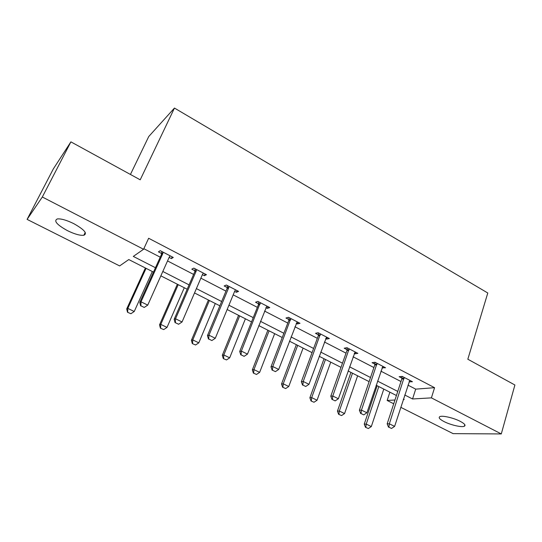 <?xml version="1.0" encoding="UTF-8"?>
<svg xmlns="http://www.w3.org/2000/svg" width="542" height="542" viewBox="0 0 542 542"><rect width="100%" height="100%" fill="white"/><g stroke="black" fill="none" stroke-linecap="round" stroke-linejoin="round"><path stroke-width="0.81" d="M73.841 223.677C84.328 229.632 87.655 233.5 83.834 235.275C80.026 235.662 74.559 234.117 67.425 230.641C56.842 224.734 53.475 220.831 57.316 218.927C61.158 218.575 66.666 220.16 73.841 223.677M460.239 421.344C464.575 423.668 465.951 425.301 464.365 426.236C461.804 427.591 450.598 424.989 444.061 421.588C439.63 419.244 438.227 417.584 439.86 416.615C442.367 415.294 453.668 417.889 460.239 421.344M130.432 174.463L148.745 136.537L174.456 108.061L487.786 292.998L467.827 359.224L514.9 385.003L501.282 433.939L453.105 433.634L400.775 407.32M393.729 403.77L387.151 400.463L394.955 400.003M389.881 392.184L387.151 400.463M153.481 272.104L128.786 259.557L119.64 265.926L27.1 219.381L42.323 197.003L143.569 249.273L133.305 256.413L155.459 267.728M42.323 197.003L70.9 141.862L53.34 168.901L27.1 219.381M407.95 385.132L415.7 389.136L434.576 387.686L148.643 238.263L143.569 249.273M143.833 248.697L160.229 257.172M167.532 260.939L193.616 274.415M200.879 278.168L225.973 291.129M233.195 294.862L257.348 307.341M264.53 311.047L287.795 323.066M294.929 326.751L317.341 338.33M324.434 341.988L346.033 353.147M353.079 356.792L373.905 367.544M380.904 371.162L400.992 381.541M409.02 381.825L412.448 381.731L402.191 376.399L399.156 376.71L401.934 378.153M382.029 367.828L385.538 367.747L374.983 362.259L372.069 362.666L374.895 364.129M354.258 353.425L355.017 353.818L357.856 353.357L346.988 347.713L344.197 348.208L347.076 349.705M325.667 338.601L326.643 339.102L329.353 338.547L318.161 332.734L315.512 333.33L318.439 334.854M296.23 323.33L297.429 323.953L299.997 323.296L288.473 317.307L285.966 318.012L288.954 319.556M265.892 307.599L267.341 308.351L269.76 307.585L257.884 301.413L255.526 302.226L258.575 303.805M258.859 303.954L259.591 304.333M234.625 291.386L236.332 292.273L238.588 291.393L226.346 285.024L224.158 285.952L227.261 287.565M227.518 287.7L228.182 288.046M202.383 274.665L204.368 275.688L206.448 274.686L193.819 268.127L191.8 269.178L194.971 270.817M195.208 270.939L195.791 271.244M169.118 257.409L171.387 258.588L173.284 257.457L160.249 250.682L158.427 251.867L161.658 253.541M70.9 141.862L140.209 179.815L174.456 108.061M434.576 387.686L431.405 397.869L501.282 433.939M404.759 394.989L412.557 398.973L431.405 397.869M162.817 271.481L189.077 284.882M196.387 288.615L221.651 301.515M228.92 305.227L253.236 317.639M260.458 321.325L283.873 333.276M291.054 336.941L313.601 348.459M320.742 352.097L342.476 363.194M349.563 366.812L370.511 377.51M377.557 381.107L397.76 391.419M403.302 399.515L404.197 399.461L403.444 399.075M396.426 395.511L376.175 385.226M369.109 381.636L348.106 370.965M340.999 367.354L319.211 356.29M312.057 352.652L289.448 341.169M282.247 337.51L258.771 325.586M251.529 321.907L227.145 309.523M219.856 305.817L194.524 292.951M187.193 289.225L160.859 275.851M415.7 389.136L412.557 398.973M409.894 380.403L409.373 382.008M383.126 366.494L382.577 368.113M355.586 352.185L355.017 353.818M327.246 337.456L326.643 339.102M298.066 322.294L297.429 323.953M268.005 306.677L267.341 308.351M237.03 290.58L236.332 292.273M205.093 273.988L204.368 275.688M172.153 256.867L171.387 258.588M388.878 427.171L391.507 428.458L388.878 427.171L389.346 423.803L387.171 423.83L401.805 379.041L402.022 376.419M409.799 380.349L394.61 426.391L389.346 423.803L404.149 377.415M391.507 428.458L394.61 426.391M387.171 423.83L388.512 427.171M377.157 385.728L364.251 424.108L366.229 424.088L371.317 426.554L383.79 389.095M365.484 427.299L368.357 428.526L365.484 427.299L364.251 424.108M378.811 386.568L366.229 424.088L365.816 427.299M371.317 426.554L368.357 428.526M361.04 413.546L363.75 414.874L361.04 413.546L361.473 410.111L359.393 410.199L374.759 365.023L374.996 362.266M382.842 366.345L366.9 412.774L361.473 410.111L377.036 363.323M363.75 414.874L366.9 412.774M359.393 410.199L360.694 413.56M332.382 399.515L335.173 400.884L332.382 399.515L332.781 396.019L330.796 396.168L346.927 350.606L347.192 347.822M355.105 351.934L338.364 398.756L332.781 396.019L349.129 348.824M335.173 400.884L338.364 398.756M330.796 396.168L332.05 399.542M350.952 372.415L337.442 411.114L339.333 411.032L344.563 413.573L357.625 375.802M338.628 414.318L341.562 415.572L338.628 414.318L337.442 411.114M352.51 373.208L339.333 411.032L338.946 414.305M344.563 413.573L341.562 415.572M324.021 358.729L309.875 397.747L311.677 397.611L317.056 400.226L330.735 362.144M311.02 400.972L314.008 402.252L311.02 400.972L309.875 397.747M325.478 359.475L311.677 397.611L311.318 400.951M317.056 400.226L314.008 402.252M302.856 385.071L305.735 386.48L302.856 385.071L303.229 381.493L301.345 381.71L318.283 335.762L318.574 332.951M326.555 337.097L308.981 384.319L303.229 381.493L320.397 333.899M305.735 386.48L308.981 384.319M301.345 381.71L302.544 385.105M272.436 370.186L275.404 371.636L272.436 370.186L272.768 366.534L270.993 366.819L288.784 320.478L289.103 317.632M297.151 321.819L278.696 369.448L272.768 366.534L290.81 318.527M275.404 371.636L278.696 369.448M270.993 366.819L272.145 370.227M241.075 354.834L244.13 356.331L241.075 354.834L241.366 351.101L239.706 351.467L258.392 304.733L258.737 301.86M266.86 306.081L247.477 354.109L241.366 351.101L260.323 302.68M244.13 356.331L247.477 354.109M239.706 351.467L240.797 354.895M296.338 344.671L281.522 384.007L283.229 383.811L288.757 386.493L303.086 348.099M282.619 387.239L285.668 388.546L282.619 387.239L281.522 384.007M297.687 345.356L283.229 383.811L282.904 387.212M288.757 386.493L285.668 388.546M267.863 330.207L252.348 369.861L253.947 369.603L259.645 372.368L274.659 333.655M253.392 373.113L256.508 374.447L253.392 373.113L252.348 369.861M269.096 330.83L253.947 369.603L253.663 373.072M259.645 372.368L256.508 374.447M238.568 315.322L222.315 355.308L223.812 354.976L229.679 357.822L245.404 318.798M223.311 358.574L226.495 359.935L223.311 358.574L222.315 355.308M239.679 315.884L223.812 354.976L223.561 358.519M229.679 357.822L226.495 359.935M208.724 339.001L211.881 340.545L208.724 339.001L208.968 335.186L207.444 335.633L227.064 288.507L227.444 285.593M235.635 289.855L234.774 291.027L215.282 338.289L208.968 335.186L228.656 287.849L228.9 286.352M211.881 340.545L215.282 338.289M207.444 335.633L208.474 339.075M208.419 300.011L191.394 340.315L192.769 339.915L198.812 342.842L215.289 303.5M192.329 343.594L195.581 344.99L192.329 343.594L191.394 340.315M209.395 300.505L192.769 339.915L192.559 343.533M198.812 342.842L195.581 344.99M175.344 322.666L178.603 324.258L175.344 322.666L175.54 318.764L174.151 319.299L194.761 271.766L195.167 268.825M203.433 273.121L202.539 274.299L182.051 321.968L175.54 318.764L196.224 271.027L196.489 269.51M178.603 324.258L182.051 321.968M174.151 319.299L175.113 322.754M177.37 284.238L159.531 324.868L160.784 324.394L167.011 327.415L184.28 287.748M160.412 328.167L163.731 329.59L160.412 328.167L159.531 324.868M178.21 284.665L160.784 324.394L160.622 328.086M167.011 327.415L163.731 329.59M140.879 305.796L144.24 307.443L140.879 305.796L141.028 301.813L139.782 302.429L161.435 254.503L161.875 251.529M170.215 255.865L169.28 257.043L147.749 305.112L141.028 301.813L162.763 253.663L163.04 252.138M144.24 307.443L147.749 305.112M139.782 302.429L140.669 305.898M145.385 267.985L126.692 308.954L127.817 308.391L134.233 311.508L152.329 271.515M127.505 312.26L130.907 313.723L127.505 312.26L126.692 308.954M146.076 268.337L127.817 308.391L127.695 312.165M134.233 311.508L130.907 313.723M404.115 378.174L401.927 378.391M404 378.824L401.805 379.041M376.995 364.088L374.888 364.373M376.866 364.746L374.759 365.023M349.082 349.597L347.063 349.949M348.946 350.261L346.927 350.606M320.342 334.678L318.425 335.098M320.207 335.349L318.283 335.762M290.749 319.313L288.933 319.807M290.6 319.99L288.784 320.478M260.255 303.479L258.548 304.055M260.099 304.164L258.392 304.733M228.826 287.158L227.233 287.816M228.656 287.849L227.064 288.507M196.4 270.329L194.944 271.075M196.224 271.027L194.761 271.766M162.952 252.958L161.631 253.798M162.763 253.663L161.435 254.503M83.834 235.275L85.236 232.423M464.365 426.236L464.819 424.691M260.14 304.048L258.432 304.624M228.778 287.456L227.186 288.114M196.4 270.35L194.944 271.095"/></g></svg>
